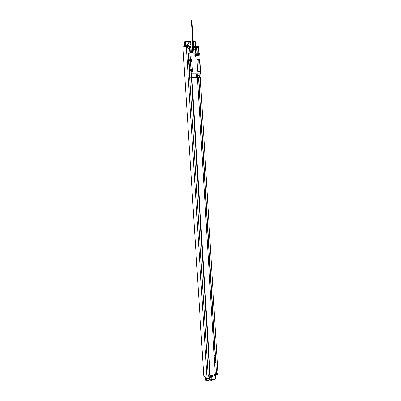 <?xml version="1.0" encoding="UTF-8"?>
<svg xmlns="http://www.w3.org/2000/svg" width="401" height="401" viewBox="0 0 401 401"><rect width="100%" height="100%" fill="white"/><g stroke="black" fill="none" stroke-linecap="round" stroke-linejoin="round"><path stroke-width="0.6" d="M195.342 47.729L193.613 47.674L195.633 47.739L195.964 53.203M196.716 47.96L195.643 47.909L196.716 47.96L197.036 53.233L196.726 47.864L198.525 47.839L198.851 53.283M195.372 47.719L195.297 46.496L193.538 46.436M195.307 46.681L198.51 46.611L198.525 47.849M187.853 48.396L190.124 48.295L190.355 46.321L190.926 46.341M192.219 46.386L192.936 46.411M190.355 46.321L189.623 46.165L189.748 48.16L187.843 48.24L208.209 376.093M186.275 46.175L207.021 378.258L203.793 376.168L182.976 47.268L186.275 46.175L189.623 46.155M184.575 46.737L183.553 46.937M183.568 46.902L183.954 46.436L185.041 46.581M197.578 46.571L195.924 46.681M195.939 46.651L196.941 46.075L197.568 46.551M205.512 377.281L205.703 380.278L206.726 380.95L206.535 377.942M184.711 46.341L184.43 41.824L185.473 41.463L189.573 41.629C188.53 41.704 187.979 42.366 187.914 43.609L187.939 44.722M211.432 379.476L210.766 379.316L211.327 377.717L211.989 377.882L211.432 379.476M209.628 377.742L210.119 380.073C211.563 380.84 212.52 380.193 212.981 378.133L212.941 376.263M209.147 377.802L207.648 378.043M209.778 379.221L208.685 378.519L209.603 379.737M207.021 378.258L210.059 377.597L209.954 375.902L209.257 376.133L209.362 377.832M208.184 375.697L209.778 375.161L210.264 375.471L210.685 377.02L210.059 377.572M210.685 377.02L215.131 375.526L215.302 374.379L197.447 77.919M215.101 375.06L218.024 374.549L217.908 373.486M204.67 376.739L204.375 376.544M205.111 377.02L204.811 376.945M216.6 374.78L215.979 374.765M216.084 374.965L216.776 374.92M186.35 47.408L187.863 47.448L187.909 48.22M188.851 46.125L188.976 48.135M190.124 48.295L189.748 48.16M190.43 47.549L191.001 47.569M192.295 47.614L193.011 47.639L192.295 47.624M190.074 47.549L191.001 47.584M186.32 47.418L187.793 47.468L187.843 48.24M197.267 47.799L198.58 47.834M214.986 369.176L216.184 368.78L198.53 77.919L215.167 355.421L214.179 355.717M196.976 47.789L197.302 53.238M198.781 77.919L216.51 373.978L215.969 368.85L216.254 373.602L215.277 373.948M214.204 356.133L215.402 355.757M216.51 373.978L217.959 373.516M210.62 375.983L215.066 374.489M210.264 375.471L209.954 375.902M206.956 377.211L208.314 376.79M209.257 376.133L208.274 376.138M215.272 373.917L216.239 373.592M210.299 376.058L215.041 374.469M206.926 377.191L208.249 376.75M216.771 373.887L217.908 373.506L200.31 77.839M216.319 373.857L216.37 374.634M216.801 373.907L216.866 374.94M209.778 375.161L191.447 78.005M189.909 53.037L189.623 48.456M190.054 48.315L190.345 53.042M191.884 78.005L210.199 375.426M193.137 49.679L191.337 20.135L191.894 20.13M195.638 53.193L195.432 49.864L195.031 49.263L193.703 49.198M196.781 47.849L196.716 46.732M197.297 47.789L197.222 46.566M215.267 375.005L215.507 378.965L211.934 380.183M209.838 379.892L206.726 380.95M206.881 378.168L207.066 378.374C208.214 378.729 209.016 378.584 209.462 377.932L209.462 377.912M190.681 42.351C189.748 42.902 189.738 43.584 190.66 44.391L190.806 44.426M189.001 45.684L189.031 43.228L187.914 43.609M192.896 46.411L192.6 43.368L191.944 41.869M190.61 41.243C189.613 41.363 189.087 42.025 189.031 43.228M185.974 46.275L189.021 45.985M189.001 45.674L186.224 45.724L186.034 46.09M188.866 45.067L186.249 45.067L186.089 45.779M185.473 41.463L185.778 46.336M195.493 46.686L195.177 41.463L193.227 41.378M192.63 41.353L191.914 41.323M195.803 77.994L189.934 78L191.452 77.649L201.096 77.659L200.876 73.904L191.217 73.849L191.452 77.649M196.475 75.233L195.934 75.363L196.475 75.233C197.011 75.774 196.976 76.19 196.365 76.486L196.174 76.446M196.129 76.37L195.924 75.448M196.375 74.616L196.61 74.686C197.477 75.358 197.568 76.105 196.886 76.917M196.871 74.461C195.708 75.017 195.638 75.814 196.65 76.847L197.016 76.927C198.179 76.365 198.249 75.568 197.227 74.536L196.871 74.461M199.297 74.852L199.543 74.907C200.244 75.614 200.199 76.165 199.397 76.551L199.147 76.496C198.445 75.789 198.495 75.238 199.297 74.852M190.169 56.867L199.878 57.102L199.653 53.308L189.934 53.032L190.169 56.867L188.746 57.288L188.415 53.498L189.934 53.032M198.074 54.396L198.279 54.436C199.031 55.153 198.996 55.709 198.174 56.11L197.969 56.07C197.217 55.353 197.257 54.792 198.074 54.396M195.633 53.945L195.934 54.005C197.021 55.047 196.971 55.854 195.783 56.436L195.472 56.371C194.39 55.328 194.44 54.521 195.633 53.945M189.843 74.185L188.936 59.313L190.3 58.917L190.355 59.814L190.871 59.824L190.841 59.368L191.688 59.388L191.768 59.844L191.713 58.902L190.315 58.882L190.194 56.877L188.746 57.288M192.32 69.679L192.29 69.228L191.447 69.218L191.472 69.669L190.961 69.664L190.43 61.077L190.946 61.087L190.976 61.543L191.823 61.559L191.848 61.107L192.375 69.679L191.563 69.889L191.442 70.927M189.733 72.155L191.092 71.814L191.036 70.922L191.553 70.927L191.578 71.378L192.425 71.388L192.45 70.937L192.51 71.869L191.117 71.869L191.237 73.854L189.793 74.2L189.934 78M191.092 71.814L192.51 71.869M197.608 54.606L198.014 56.085M198.871 75.032L199.197 76.516M199.202 75.268L199.142 76.496M195.808 78.06L199.227 77.919M198.801 75.117L199.071 75.298M195.914 75.583L196.104 76.335M197.848 54.847L197.919 56.05M201.096 77.659L199.227 77.939M197.573 54.651L198.009 54.897M189.838 73.804L188.886 58.11M188.986 59.298L188.796 57.288M190.355 59.814L189.603 60.045L189.743 61.273L190.43 61.077M190.961 69.664L190.204 69.874L190.35 71.097L191.036 70.922M199.878 57.102L190.194 56.877M191.999 59.859L190.961 60.07L191.999 59.859L191.848 61.117M199.798 57.107L200.796 73.904M192.45 70.942L192.6 69.689L191.868 69.889L191.858 71.072M191.272 60.08L191.242 61.263M190.956 61.273L191.793 61.107M190.044 61.188L190.119 60.055L190.871 59.824M189.593 60.832L189.758 61.268M190.199 70.631L190.375 71.092M191.472 69.669L190.716 69.879L190.66 71.017M190.961 60.07L190.821 61.087M190.64 59.889L190.525 61.082M191.688 59.388L190.856 59.629M191.563 71.077L192.395 70.937M191.237 69.729L191.152 70.922M192.29 69.228L191.462 69.438M189.914 60.837L190.44 60.847M191.147 71.814L189.783 72.155M190.52 70.636L191.041 70.641M200.194 71.142L199.523 59.874L199.232 59.433L197.342 59.368L196.986 59.819L197.668 71.122L198.074 71.584L199.828 71.599L200.194 71.142M197.242 59.383L196.971 59.824L197.653 71.127L197.929 71.558L199.843 71.599M191.573 40.882L190.6 41.037L191.302 52.481L192.585 52.401L191.889 40.952L191.573 40.882M192.991 53.117L191.558 53.077M193.763 50.19L193.748 49.909M193.783 50.521L193.768 50.24M187.643 44.621L186.816 44.727M215.507 362.374L214.821 362.148L214.871 363.025L215.507 362.374M195.307 54.912L195.342 55.448L195.738 55.724L196.104 55.468L196.074 54.932L195.678 54.656L195.307 54.912M199.192 59.824L198.68 59.704L199.192 59.824M199.122 60.33L198.711 60.015L199.122 60.33M199.227 60.406L198.716 60.285L199.227 60.406M199.247 60.762L198.736 60.641L199.247 60.762M199.262 60.972L198.746 60.857L199.262 60.972M199.282 61.358L198.771 61.243L199.282 61.358M199.297 61.614L198.791 61.584L199.297 61.614M199.132 61.929L198.796 61.654L199.132 61.929M199.157 62.055L198.871 62.005L199.157 62.055M199.147 61.965L198.811 61.99L199.147 61.965M199.157 62.421L198.826 62.14L199.157 62.421M199.257 62.491L198.841 62.396L199.257 62.491M199.362 62.651L198.846 62.536L199.362 62.651M187.432 47.448L187.352 46.21M207.924 376.885L207.989 377.932M188.325 45.814L188.35 46.185M189.663 60.015L190.179 60.025M191.026 60.04L191.337 60.045M190.274 69.839L190.786 69.844M191.628 69.854L191.939 69.859M195.583 54.135C194.55 54.631 194.505 55.328 195.442 56.23L195.713 56.285C196.741 55.784 196.781 55.082 195.843 54.185L195.603 54.135M195.763 56.145C196.741 55.533 196.706 54.897 195.648 54.235C194.67 54.847 194.711 55.483 195.763 56.145M191.092 53.062L191.267 52.686L192.315 52.526L192.961 53.087M211.989 377.882L211.703 377.702M210.119 380.073L209.026 379.366M204.395 376.584L205.076 377M215.838 374.81L216.806 374.905M190.124 42.681L190.691 42.491M188.886 45.022L188.921 45.609M188.535 44.897L187.984 44.737M196.61 74.686L197.227 74.536M198.279 54.436L197.658 54.621M190.119 60.055L189.603 60.045M190.716 69.879L190.204 69.874M191.868 69.889L191.563 69.889M193.944 53.143L191.939 20.095M199.543 74.907L198.921 75.052M195.934 54.005L195.508 54.135M195.287 56.275L195.723 56.275C196.766 55.759 196.801 55.062 195.843 54.185"/></g></svg>
